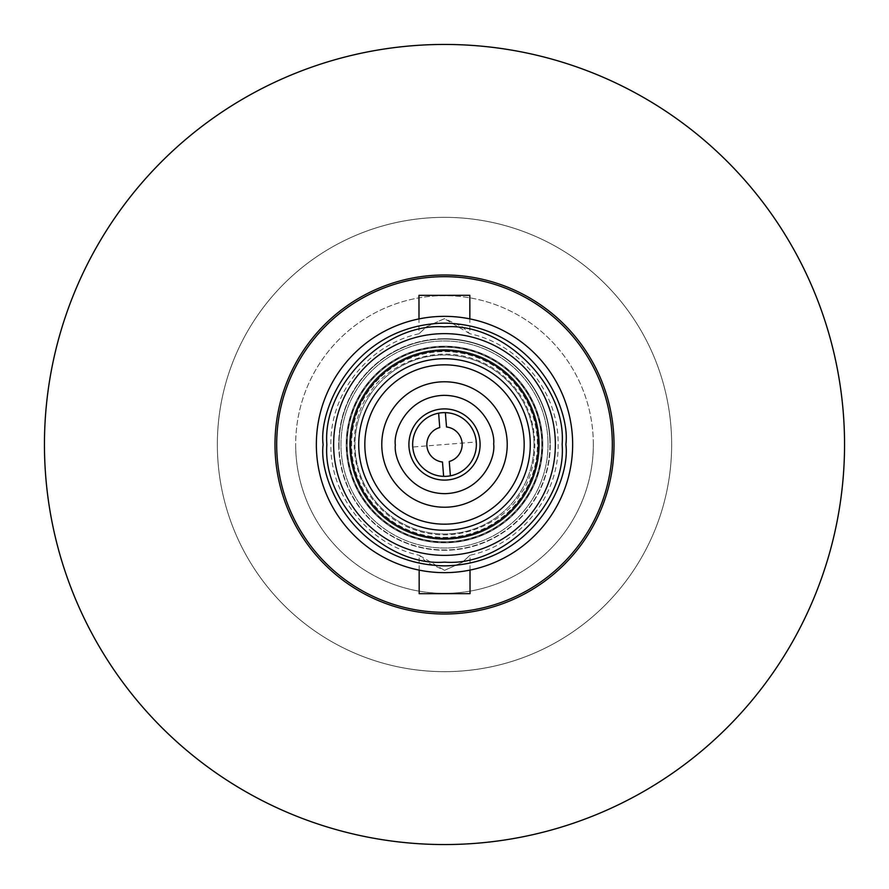 <?xml version="1.0" encoding="UTF-8"?>
<svg xmlns="http://www.w3.org/2000/svg" width="889" height="889" viewBox="0 0 889 889"><rect width="100%" height="100%" fill="white"/><g stroke="black" fill="none" stroke-linecap="round" stroke-linejoin="round"><path stroke-width="0.67" stroke-dasharray="4.45 3.33" d="M347.21 445.478A97.301 97.301 0 0 0 525.199 498.851A97.301 97.301 0 0 0 443.522 347.21A97.301 97.301 0 0 0 347.21 445.478A97.301 97.301 0 0 0 445.478 541.79A97.301 97.301 0 0 0 472.448 351.299A97.301 97.301 0 0 0 347.21 445.478M476.271 441.977A31.871 31.871 0 0 0 443.078 412.663A31.871 31.871 0 0 0 412.729 447.023A31.871 31.871 0 0 0 445.922 476.337A31.871 31.871 0 0 0 476.371 444.178A31.871 31.871 0 0 0 444.178 412.629A31.871 31.871 0 0 0 412.629 444.822A31.871 31.871 0 0 1 444.178 412.629A31.871 31.871 0 0 1 476.371 444.178A31.871 31.871 0 0 0 476.271 441.977L412.729 447.023M419.152 570.116L419.141 555.247L444.533 570.349L462.402 562.281L470.003 555.214L462.436 562.248L444.633 570.349L426.753 562.304L419.141 555.247C368.624 544.635 329.975 495.918 330.886 444.578C329.908 393.227 368.502 344.465 418.997 333.786L418.997 318.918M316.351 445.789A128.149 128.149 0 0 1 316.351 444.578A128.149 128.149 0 0 0 316.351 445.789A128.149 128.149 0 0 0 445.189 572.649A128.149 128.149 0 0 0 572.649 444.422A128.149 128.149 0 0 1 445.189 572.649A128.149 128.149 0 0 1 316.351 445.789A128.149 128.149 0 0 1 443.211 316.351A128.149 128.149 0 0 1 572.649 443.211A128.149 128.149 0 0 0 443.811 316.351A128.149 128.149 0 0 0 316.351 444.578A128.149 128.149 0 0 1 443.811 316.351A128.149 128.149 0 0 1 572.649 443.211A128.149 128.149 0 0 1 572.649 444.422A128.149 128.149 0 0 0 572.649 443.211A128.149 128.149 0 0 1 445.789 572.649A128.149 128.149 0 0 1 316.351 445.789M537.389 443.567A92.889 92.889 0 0 0 443.567 351.611A92.889 92.889 0 0 0 351.611 445.433A92.889 92.889 0 0 0 445.433 537.389A92.889 92.889 0 0 0 537.389 443.567A92.889 92.889 0 0 0 443.567 351.611A92.889 92.889 0 0 0 351.611 445.433A92.889 92.889 0 0 0 445.433 537.389A92.889 92.889 0 0 0 537.389 443.567M524.166 443.7A79.666 79.666 0 0 0 443.7 364.834A79.666 79.666 0 0 0 364.834 445.3A79.666 79.666 0 0 0 445.3 524.166A79.666 79.666 0 0 0 524.166 443.7A79.666 79.666 0 0 1 445.3 524.166A79.666 79.666 0 0 1 364.834 445.3M507.219 443.867A62.719 62.719 0 0 0 443.867 381.781A62.719 62.719 0 0 0 381.781 445.133A62.719 62.719 0 0 0 445.133 507.219A62.719 62.719 0 0 0 507.219 443.867A62.719 62.719 0 0 1 445.133 507.219A62.719 62.719 0 0 1 381.781 445.133M593.33 443A148.83 148.83 0 0 1 446 593.33A148.83 148.83 0 0 1 295.67 446A148.83 148.83 0 0 0 446 593.33A148.83 148.83 0 0 0 593.33 443A148.83 148.83 0 0 0 443 295.67A148.83 148.83 0 0 0 295.67 446A148.83 148.83 0 0 1 443 295.67A148.83 148.83 0 0 1 593.33 443M548.024 443.455A103.535 103.535 0 0 1 445.545 548.024A103.535 103.535 0 0 1 340.976 445.545A103.535 103.535 0 0 1 443.455 340.976A103.535 103.535 0 0 1 548.024 443.455A103.535 103.535 0 0 0 443.455 340.976A103.535 103.535 0 0 0 340.976 445.545A103.535 103.535 0 0 0 445.545 548.024A103.535 103.535 0 0 0 548.024 443.455M339.065 445.567A105.435 105.435 0 0 1 443.433 339.065A105.435 105.435 0 0 1 549.935 443.433A105.435 105.435 0 0 0 443.433 339.065A105.435 105.435 0 0 0 339.065 445.567A105.435 105.435 0 0 0 445.567 549.935A105.435 105.435 0 0 0 549.935 443.433A105.435 105.435 0 0 1 445.567 549.935A105.435 105.435 0 0 1 339.065 445.567M539.423 443.544A94.923 94.923 0 0 1 445.456 539.423A94.923 94.923 0 0 1 349.577 445.456A94.923 94.923 0 0 1 443.544 349.577A94.923 94.923 0 0 1 539.423 443.544A94.923 94.923 0 0 0 443.544 349.577A94.923 94.923 0 0 0 349.577 445.456A94.923 94.923 0 0 0 445.456 539.423A94.923 94.923 0 0 0 539.423 443.544A94.923 94.923 0 0 0 443.544 349.577A94.923 94.923 0 0 0 349.577 445.456A94.923 94.923 0 0 0 445.456 539.423A94.923 94.923 0 0 0 539.423 443.544A94.923 94.923 0 0 0 443.544 349.577A94.923 94.923 0 0 0 349.577 445.456A94.923 94.923 0 0 0 445.456 539.423A94.923 94.923 0 0 0 539.423 443.544M542.812 443.511A98.312 98.312 0 0 0 443.511 346.188A98.312 98.312 0 0 0 346.188 445.489A98.312 98.312 0 0 0 445.489 542.812A98.312 98.312 0 0 0 542.812 443.511A98.312 98.312 0 0 0 443.511 346.188A98.312 98.312 0 0 0 346.188 445.489A98.312 98.312 0 0 0 445.489 542.812A98.312 98.312 0 0 0 542.812 443.511M443.433 338.731A105.78 105.78 0 0 0 338.731 445.567A105.78 105.78 0 0 1 443.433 338.731A105.78 105.78 0 0 1 550.269 443.433A105.78 105.78 0 0 0 443.433 338.731M443.511 346.554A97.946 97.946 0 0 0 346.554 445.489A97.946 97.946 0 0 0 445.489 542.446A97.946 97.946 0 0 0 542.446 443.511A97.946 97.946 0 0 0 443.511 346.554M338.731 445.567A105.78 105.78 0 0 0 445.567 550.269A105.78 105.78 0 0 0 550.269 443.433A105.78 105.78 0 0 1 445.567 550.269A105.78 105.78 0 0 1 338.731 445.567M671.651 444.5A227.151 227.151 0 0 1 444.5 671.651A227.151 227.151 0 0 1 217.349 444.5A227.151 227.151 0 0 1 444.5 217.349A227.151 227.151 0 0 1 671.651 444.5A227.151 227.151 0 0 1 444.5 671.651A227.151 227.151 0 0 1 217.349 444.5A227.151 227.151 0 0 1 444.5 217.349A227.151 227.151 0 0 1 671.651 444.5M844.55 444.5A400.05 400.05 0 0 0 444.5 44.45A400.05 400.05 0 0 0 44.45 444.5A400.05 400.05 0 0 0 444.5 844.55A400.05 400.05 0 0 0 844.55 444.5M274.99 444.5A169.51 169.51 0 0 0 444.5 614.01A169.51 169.51 0 0 0 614.01 444.5A169.51 169.51 0 0 0 444.5 274.99A169.51 169.51 0 0 0 274.99 444.5M276.69 446.189A167.821 167.821 0 0 1 442.811 276.69A167.821 167.821 0 0 1 612.31 442.811A167.821 167.821 0 0 1 446.189 612.31A167.821 167.821 0 0 1 276.69 446.189M470.003 570.082L470.003 555.214C520.498 544.535 559.092 495.773 558.114 444.422C559.025 393.082 520.376 344.365 469.859 333.753L462.291 326.73L444.467 318.651L426.598 326.719L418.997 333.786L426.564 326.752L444.367 318.651L469.859 333.753L469.848 318.884M418.975 295.348L469.837 295.315M470.025 593.652L419.163 593.685M333.642 445.622A110.858 110.858 0 0 0 445.622 555.358A110.858 110.858 0 0 0 555.358 443.378A110.858 110.858 0 0 0 443.378 333.642A110.858 110.858 0 0 0 333.642 445.622M350.599 445.445A93.912 93.912 0 0 0 445.445 538.401A93.912 93.912 0 0 0 538.401 443.555A93.912 93.912 0 0 0 443.555 350.599A93.912 93.912 0 0 0 350.599 445.445M358.734 445.367A85.777 85.777 0 0 0 445.367 530.266A85.777 85.777 0 0 0 530.266 443.633A85.777 85.777 0 0 0 443.633 358.734A85.777 85.777 0 0 0 358.734 445.367M408.907 444.856A35.593 35.593 0 0 0 444.856 480.093A35.593 35.593 0 0 0 480.093 444.144A35.593 35.593 0 0 0 444.144 408.907A35.593 35.593 0 0 0 408.907 444.856M534 443.6A89.5 89.5 0 0 1 445.4 534A89.5 89.5 0 0 1 355 445.4A89.5 89.5 0 0 0 445.4 534A89.5 89.5 0 0 0 534 443.6A89.5 89.5 0 0 0 443.6 355A89.5 89.5 0 0 0 355 445.4A89.5 89.5 0 0 1 443.6 355A89.5 89.5 0 0 1 534 443.6M450.39 475.815L449.245 461.48A17.624 17.624 0 0 0 446.511 426.987L445.367 412.64M438.61 413.185L439.755 427.52A17.624 17.624 0 0 0 442.489 462.013L443.633 476.36M476.371 444.178A31.871 31.871 0 0 1 444.822 476.371A31.871 31.871 0 0 1 412.629 444.822A31.871 31.871 0 0 0 444.822 476.371A31.871 31.871 0 0 0 476.371 444.178M369.424 393.927C351.611 413.863 339.053 481.127 393.927 519.576C450.19 555.981 507.808 519.065 519.576 495.073C537.389 475.137 549.947 407.873 495.073 369.424C438.81 333.019 381.192 369.935 369.424 393.927M541.79 443.522A97.301 97.301 0 0 0 363.801 390.149"/><path stroke-width="1.33" d="M572.649 443.211A128.149 128.149 0 0 1 572.649 444.422A128.149 128.149 0 0 1 445.189 572.649A128.149 128.149 0 0 1 316.351 445.789A128.149 128.149 0 0 1 316.351 444.578A128.149 128.149 0 0 1 443.811 316.351A128.149 128.149 0 0 1 572.649 443.211M555.358 443.378A110.858 110.858 0 0 1 555.358 444.433A110.858 110.858 0 0 1 445.1 555.358A110.858 110.858 0 0 1 333.642 445.622A110.858 110.858 0 0 1 333.642 444.567A110.858 110.858 0 0 1 443.9 333.642A110.858 110.858 0 0 1 555.358 443.378M326.863 444.578C322.174 385.57 385.415 322.251 444.422 326.863C503.418 322.174 566.76 385.404 562.137 444.422C566.826 503.43 503.585 566.749 444.578 562.137C385.582 566.826 322.24 503.596 326.863 444.578M364.834 445.3A79.666 79.666 0 0 1 443.7 364.834A79.666 79.666 0 0 1 524.166 443.7A79.666 79.666 0 0 1 445.3 524.166A79.666 79.666 0 0 1 364.834 445.3M507.219 443.867A62.719 62.719 0 0 1 445.133 507.219A62.719 62.719 0 0 1 381.781 445.133A62.719 62.719 0 0 1 443.867 381.781A62.719 62.719 0 0 1 507.219 443.867A62.719 62.719 0 0 0 443.867 381.781A62.719 62.719 0 0 0 381.781 445.133M614.01 444.5A169.51 169.51 0 0 0 444.5 274.99A169.51 169.51 0 0 0 274.99 444.5A169.51 169.51 0 0 0 444.5 614.01A169.51 169.51 0 0 0 614.01 444.5M44.45 444.5A400.05 400.05 0 0 1 444.5 44.45A400.05 400.05 0 0 1 844.55 444.5A400.05 400.05 0 0 1 444.5 844.55A400.05 400.05 0 0 1 44.45 444.5M276.69 446.189A167.821 167.821 0 0 1 442.811 276.69A167.821 167.821 0 0 1 612.31 442.811A167.821 167.821 0 0 1 446.189 612.31A167.821 167.821 0 0 1 276.69 446.189M418.997 318.918L418.975 295.348L469.837 295.315L469.848 318.884M470.003 570.082L470.025 593.652L419.163 593.685L419.152 570.116M350.599 445.445A93.912 93.912 0 0 0 445.445 538.401A93.912 93.912 0 0 0 538.401 443.555A93.912 93.912 0 0 0 443.555 350.599A93.912 93.912 0 0 0 350.599 445.445M358.734 445.367A85.777 85.777 0 0 0 445.367 530.266A85.777 85.777 0 0 0 530.266 443.633A85.777 85.777 0 0 0 443.633 358.734A85.777 85.777 0 0 0 358.734 445.367M408.907 444.856A35.593 35.593 0 0 0 444.856 480.093A35.593 35.593 0 0 0 480.093 444.144A35.593 35.593 0 0 0 444.144 408.907A35.593 35.593 0 0 0 408.907 444.856M438.61 413.185A31.871 31.871 0 0 1 476.371 444.178A31.871 31.871 0 0 1 443.633 476.36L442.489 462.013A17.624 17.624 0 0 1 439.755 427.52L438.61 413.185A31.871 31.871 0 0 0 443.633 476.36M445.367 412.64L446.511 426.987A17.624 17.624 0 0 1 449.245 461.48L450.39 475.815M323.129 444.578C318.229 409.073 354.589 324.841 444.422 323.129C534.256 324.729 570.727 408.918 565.871 444.422C570.771 479.927 534.411 564.159 444.578 565.871C354.744 564.271 318.273 480.082 323.129 444.578M493.662 444C495.773 458.357 481.371 492.617 445 493.662C408.607 493.351 393.516 459.391 395.338 445C393.227 430.643 407.629 396.383 444 395.338C480.393 395.649 495.484 429.609 493.662 444M316.351 445.789A128.149 128.149 0 0 1 316.351 444.578M555.358 444.433A110.858 110.858 0 0 1 445.1 555.358A110.858 110.858 0 0 1 333.642 445.622A110.858 110.858 0 0 1 333.642 444.567"/></g></svg>
